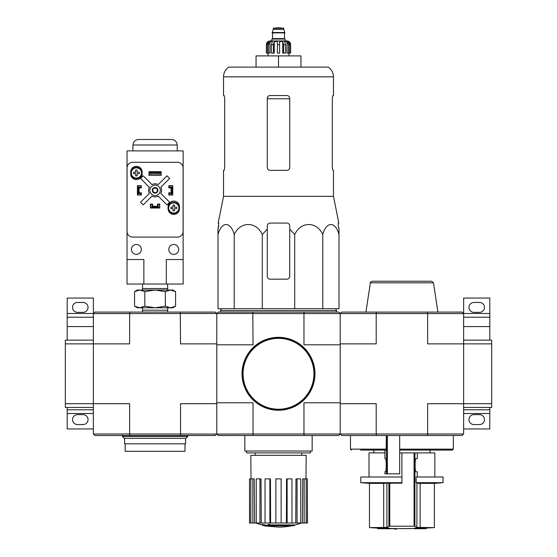 <?xml version="1.0" encoding="UTF-8"?>
<svg xmlns="http://www.w3.org/2000/svg" width="557" height="557" viewBox="0 0 557 557"><rect width="100%" height="100%" fill="white"/><g stroke="black" fill="none" stroke-linecap="round" stroke-linejoin="round"><path stroke-width="0.84" d="M463.626 407.446L491.671 407.446L491.671 340.132L463.626 340.132M463.626 313.48L489.805 313.48L489.805 298.058L463.626 298.058L463.626 343.871L491.671 343.871M427.323 435.497L427.63 434L463.626 434L462.129 435.497L341.706 435.497L340.209 434L340.209 343.871L376.205 343.871L376.205 313.577L427.63 313.577L427.63 343.871L463.626 343.871L463.626 403.707L491.671 403.707M489.805 340.132L489.805 317.225L463.626 317.225M489.805 313.48L489.805 317.225M473.91 312.359L479.521 312.359A4.957 4.957 0 0 0 484.472 307.408A4.957 4.957 0 0 0 479.521 302.451L473.91 302.451A4.957 4.957 0 0 0 468.952 307.408A4.957 4.957 0 0 0 473.91 312.359M463.626 428.953L489.805 428.953L489.805 407.446M473.91 424.559L479.521 424.559A4.957 4.957 0 0 0 484.472 419.602A4.957 4.957 0 0 0 479.521 414.645L473.91 414.645A4.957 4.957 0 0 0 468.952 419.602A4.957 4.957 0 0 0 473.91 424.559M463.626 409.785L489.805 409.785M252.808 434.091L253.087 435.497L218.288 435.497L216.889 434.091L253.031 434L253.031 402.774L216.791 402.774L216.791 344.804L253.031 344.804L252.808 313.48L129.614 313.577L129.614 343.871L65.329 343.871L65.329 407.446L93.374 407.446M67.195 340.132L67.195 313.48L93.374 313.48L93.374 403.707L65.329 403.707M93.374 340.132L65.329 340.132L65.329 343.871M67.195 317.225L93.374 317.225M77.479 312.359L83.09 312.359A4.957 4.957 0 0 0 88.048 307.408A4.957 4.957 0 0 0 83.09 302.451L77.479 302.451A4.957 4.957 0 0 0 72.528 307.408A4.957 4.957 0 0 0 77.479 312.359M93.374 313.48L93.374 298.058L67.195 298.058L67.195 313.48M93.374 409.785L67.195 409.785L67.195 428.953L93.374 428.953M77.479 424.559L83.09 424.559A4.957 4.957 0 0 0 88.048 419.602A4.957 4.957 0 0 0 83.09 414.645L77.479 414.645A4.957 4.957 0 0 0 72.528 419.602A4.957 4.957 0 0 0 77.479 424.559M67.195 409.785L67.195 407.446M419.324 528.482A523.281 516.84 90 0 1 414.54 528.649L414.54 528.092A523.281 516.84 90 0 0 419.324 527.925L419.324 528.482A522.891 428.326 -90 0 0 421.085 528.468L421.085 527.911A522.891 428.326 -90 0 1 419.324 527.925M414.54 528.649A523.35 81.872 90 0 0 415.271 528.788A523.197 428.577 90 0 0 416.97 528.774L416.97 528.684M416.97 528.774A523.302 81.865 -90 0 1 416.413 528.684L424.726 528.684A523.58 523.58 0 0 0 426.223 528.614L426.223 528.057L434.363 527.611L416.914 527.416L420.138 527.611L420.138 483.365L434.363 483.365L434.363 527.611M421.085 528.468A523.329 516.889 -90 0 1 417.304 528.614L426.223 528.614M421.085 528.057L426.223 528.057M377.604 528.614A523.58 523.58 0 0 0 379.101 528.684L387.366 528.684A523.295 90.868 90 0 1 386.732 528.774A523.197 428.577 -90 0 0 388.466 528.788A523.343 90.875 -90 0 0 389.294 528.649A523.295 515.343 -90 0 1 384.608 528.482A522.891 428.326 90 0 1 382.875 528.468A523.343 515.392 90 0 0 386.572 528.614L377.604 528.614L377.604 528.057L382.875 528.057M382.875 528.468L382.875 527.911A522.891 428.326 90 0 0 384.608 527.925A523.295 515.343 -90 0 0 389.294 528.092L389.294 528.649M396.306 529.15L396.306 528.586A523.58 523.58 0 0 1 394.809 528.572L394.809 529.129A523.58 523.58 0 0 0 396.306 529.15M394.809 528.684L389.113 528.684M384.608 528.482L384.608 527.925M417.284 458.683L415.968 458.683L417.284 458.683L417.284 452.89L401.917 452.89L401.917 483.177L386.913 483.177L386.913 527.416A523.246 63.77 -90 0 0 388.918 526.212L414.909 526.212A523.246 63.77 90 0 0 416.914 527.416L416.914 483.177L420.138 483.365M386.913 527.416L369.472 527.611A523.58 523.58 0 0 0 377.604 528.057M389.768 483.177L389.768 526.142L388.918 526.212L388.918 483.177M414.909 452.89L414.909 526.212L414.067 526.142L414.067 452.89M401.917 528.621L414.54 528.468A523.58 523.58 0 0 1 401.917 528.621A523.58 523.58 0 0 1 396.306 528.586M416.121 482.675L443.052 482.675L443.052 477.008L416.121 477.008L416.121 482.675A467.107 56.925 90 0 0 416.984 483.177M417.284 477.008L417.284 471.772L415.968 471.772L417.284 471.772M415.968 458.683C414.847 457.91 414.847 472.552 415.968 471.772M401.917 482.675L360.776 482.675A467.483 467.483 0 0 0 369.472 483.365L383.696 483.365L383.696 527.611M386.913 483.177L383.696 483.365M360.776 482.675L360.776 477.008L401.917 477.008M360.553 450.084L386.161 450.084L386.286 435.497M399.675 435.497L399.675 473.833L384.936 473.833L384.936 471.772L385.437 471.772C386.467 472.092 386.467 458.369 385.437 458.683L384.936 458.683L384.964 450.084M399.675 450.084L452.402 450.084L453.342 449.144L453.342 435.497M340.209 343.871L340.209 313.577L341.706 312.08L376.504 312.08L376.205 313.577L303.969 313.577L303.969 344.804L340.209 344.804L340.209 402.774L303.969 402.774L303.969 434L376.205 434L376.205 403.707L340.209 403.707M427.323 312.08L462.129 312.08L463.626 313.577L427.63 313.577L427.323 312.08L376.504 312.08M463.626 434L463.626 403.707L427.63 403.707L427.63 434L376.205 434L376.504 435.497M365.942 312.08L370.356 282.817L433.478 282.817L437.893 312.08M433.478 282.817L431.626 281.229L372.201 281.229C370.565 281.953 369.952 282.483 370.356 282.817M417.284 452.89L434.829 452.89L434.829 477.008M369.006 477.008L369.006 452.89L384.936 452.89M399.675 452.89L401.917 452.89M267.283 229.073L267.283 225.877L267.283 229.073L262.291 234.588C256.311 221.206 240.234 221.143 234.219 234.588C230.765 221.206 221.484 221.143 218.01 234.588L218.01 308.717L338.99 308.717L338.99 234.588C335.537 221.206 326.263 221.143 322.782 234.588C316.801 221.206 300.731 221.143 294.709 234.588L289.717 229.073L289.717 225.877C289.556 224.179 288.623 223.246 286.918 223.072L270.082 223.072C268.377 223.246 267.444 224.179 267.283 225.877L267.283 276.363A2.806 2.806 0 0 0 270.082 279.168L286.918 279.168A2.806 2.806 0 0 0 289.717 276.363L289.717 229.073M301.337 523.009A65.448 65.448 0 0 1 294.214 525.209L294.214 525.481A65.448 61.883 90 0 1 292.801 525.864A65.448 61.883 90 0 0 294.214 525.481L294.214 524.924L269.894 524.924M272.728 525.864L272.728 526.247A64.055 52.149 90 0 1 271.015 526.295A64.73 63.742 -90 0 1 267.534 525.676L267.534 525.119A64.173 11.147 -90 0 0 268.161 524.464A62.788 51.119 -90 0 0 269.894 524.409L269.894 524.973A64.459 11.196 90 0 1 269.484 525.481L294.214 525.481M268.161 524.464L268.161 525.021A62.788 51.119 -90 0 0 269.894 524.973M267.534 525.676A64.173 11.147 -90 0 0 268.161 525.021M292.801 525.864L270.096 525.864A64.487 63.505 90 0 0 272.728 526.247M262.417 524.959L262.417 524.395A64.751 64.751 0 0 0 267.095 525.411L267.095 526.177A64.953 64.953 0 0 1 262.417 525.167L262.417 524.959A64.751 64.751 0 0 0 267.095 525.975M265.501 525.878L265.501 526.059A65.127 65.127 0 0 1 264.011 525.731L264.011 525.55M253.087 435.497L338.712 435.497L340.111 434.091M216.889 313.48L218.288 312.08L338.712 312.08L340.111 313.48M180.252 435.497L215.294 435.497L216.791 434L216.791 403.707L180.552 403.707L180.552 434L129.614 434L129.913 435.497L180.252 435.497L180.552 434L216.889 434.091M216.791 434L216.791 313.577L216.791 343.871L180.552 343.871L180.252 312.08L94.871 312.08L93.374 313.577L129.614 313.577L129.913 312.08M253.031 434L303.969 434M253.031 313.577L303.969 313.577M304.192 313.48L303.913 312.08M253.087 312.08L252.808 313.48M303.913 435.497L304.192 434.091M246.563 451.017L246.563 452.89L310.437 452.89L310.437 451.017M244.843 435.497L244.843 451.017L312.157 451.017L312.157 435.497M291.283 525.864A65.448 65.448 0 0 1 278.5 527.124L267.095 526.121M262.417 525.119L255.663 523.009M307.367 523.009L307.367 478.881L307.485 523.009L302.43 523.009L302.771 478.881L304.164 478.881L304.164 523.009M300.759 523.009L297.062 523.009L297.062 478.881L300.759 478.881L300.759 523.009L302.43 523.009M297.062 523.009L295.732 523.009L295.99 478.881L297.062 478.881M291.965 523.009L287.127 523.009L287.127 478.881L291.965 478.881L291.965 523.009L295.732 523.009M287.127 523.009L286.409 523.009L286.549 478.881L287.127 478.881M281.118 523.009L275.882 523.009L275.882 478.881L281.118 478.881L281.118 523.009L281.118 478.881L281.118 523.009L286.409 523.009M270.591 523.009L269.873 523.009L269.873 478.881L270.451 478.881L270.591 523.009L275.882 523.009M269.873 523.009L249.515 523.009L249.515 478.881L249.633 523.009M251.019 478.881L250.824 455.32L306.176 455.32L305.981 478.881M252.836 523.009L252.836 478.881L254.229 478.881L254.57 523.009M259.938 523.009L259.938 478.881L261.01 478.881L261.268 523.009M307.367 478.881L306.169 478.881L306.169 523.009M306.169 478.881L304.164 478.881M252.836 478.881L249.633 478.881M250.831 478.881L250.831 523.009M259.938 478.881L256.241 478.881L256.241 523.009M269.873 478.881L265.035 478.881L265.035 523.009M221.373 308.717L220.53 310.583L336.47 310.583L335.627 308.717M234.219 234.588L234.219 308.717M262.291 234.588L262.291 308.717M294.709 234.588L294.709 308.717M322.782 234.588L322.782 308.717M218.01 234.588L218.01 229.073L218.01 234.588M338.99 234.588L338.99 229.073L338.99 234.588M224.68 167.532L224.172 170.338L224.68 167.532L224.68 98.345L224.172 95.539L223.524 95.539L223.524 76.845L333.476 76.845C333.358 72.709 331.596 69.472 328.198 67.119L228.802 67.119C225.404 69.472 223.642 72.709 223.524 76.845M332.32 98.345L332.828 95.539L332.32 98.345L332.32 167.532L332.828 170.338L333.476 170.338L333.476 196.336L223.524 196.336L223.524 170.338L224.172 170.338M333.476 76.845L333.476 95.539L332.828 95.539M289.717 98.345C289.543 96.633 288.61 95.7 286.918 95.539L270.082 95.539C268.39 95.7 267.457 96.633 267.283 98.345L267.283 167.532C267.457 169.244 268.39 170.177 270.082 170.338L286.918 170.338C288.61 170.184 289.543 169.244 289.717 167.532L289.717 98.345M333.476 196.336L338.823 223.072L338.231 223.072L338.343 225.877L338.231 223.072M218.657 225.877L218.01 229.073L218.769 223.072L218.177 223.072L223.524 196.336M338.99 229.073L338.343 225.877L338.99 229.073M256.06 67.119L256.06 55.902L300.94 55.902L300.94 67.119M278.5 55.902L278.5 67.119M242.316 373.789A36.184 36.184 0 0 0 296.589 405.127A36.184 36.184 0 0 0 296.589 342.451A36.184 36.184 0 0 0 242.316 373.789M242.037 373.789A36.463 36.463 0 0 0 296.735 405.364A36.463 36.463 0 0 0 296.735 342.207A36.463 36.463 0 0 0 242.037 373.789M268.578 53.096L268.578 44.678L270.048 41.559L270.048 53.096L266.343 53.096L266.343 44.678C266.566 42.409 267.813 41.162 270.082 40.94L286.918 40.94C289.187 41.162 290.434 42.409 290.657 44.678L288.909 41.559L288.08 41.559L289.543 44.678L289.543 53.096L288.422 53.096L288.422 44.678L289.543 44.678M281.306 27.85L275.694 27.85M273.731 27.85L273.264 28.316L283.736 28.316L283.736 29.444L273.264 29.444L272.143 32.898L284.857 32.898L284.857 32.522L272.143 32.522M285.135 40.94L285.135 39.067L271.865 39.067L271.865 40.94M266.399 53.096L266.399 44.678L268.091 41.559L268.091 42.471M267.457 53.096L267.457 44.678L268.92 41.559L268.091 41.559M277.379 44.678L279.621 44.678L279.621 53.096L277.379 53.096L277.379 41.559L274.267 41.559L273.417 44.678L274.267 41.559L274.267 53.096L271.475 53.096L271.475 44.678L272.324 41.559L270.048 41.559M279.621 44.678L279.621 41.559L282.733 41.559L283.583 44.678L285.525 44.678L284.676 41.559L286.952 41.559L288.422 44.678M288.909 42.471L288.909 41.559L290.601 44.678L290.601 53.096L290.601 44.678M285.525 44.678L285.525 53.096L283.583 53.096L283.583 44.678M290.657 44.678L290.657 53.096L289.543 53.096M273.417 53.096L273.417 44.678L271.475 44.678M282.733 41.559L282.733 53.096L283.583 53.096M286.952 41.559L286.952 53.096L288.422 53.096M216.791 313.577L215.294 312.08L180.252 312.08M93.374 434L129.614 434L129.614 403.707L93.374 403.707L93.374 434L94.871 435.497L129.913 435.497M187.806 436.43L122.359 436.43L124.232 438.303L185.941 438.303L187.806 436.43L187.806 435.497M122.359 436.43L122.359 435.121M170.47 307.791L137.321 307.791L134.571 306.204L139.703 307.791L144.827 306.204L155.083 307.791L165.338 306.204L170.47 307.791L175.594 306.204L170.47 307.791L172.851 307.791L175.594 306.204L175.594 291.61L170.47 290.023L165.338 291.61L155.083 290.023L144.827 291.61L139.703 290.023L134.571 291.61L139.703 290.023L172.851 290.023L175.594 291.61M142.536 312.08L142.481 310.207L167.692 310.207L167.692 307.791M165.338 306.204L165.338 291.61M144.827 306.204L144.827 291.61M134.571 306.204L134.571 291.61L137.321 290.023L139.703 290.023M142.62 284.028L142.481 288.54L167.692 288.54L167.546 284.028M166.306 284.028L183.135 284.028L183.135 150.891L127.038 150.891L127.038 259.534L143.866 259.534L143.866 284.028L166.306 284.028L166.306 259.534L183.135 259.534M127.038 259.534L127.038 284.028L143.866 284.028M168.827 185.857L169.293 185.857L169.293 187.354L172.663 186.985L172.663 194.839L169.293 194.839L169.293 193.342L172.663 193.342M169.293 185.857L172.663 185.857L172.663 186.985M137.509 186.985L137.509 193.342L138.254 193.342L138.254 187.354L138.999 186.985L137.509 186.985L137.509 185.857L140.872 185.857L140.872 187.354L138.999 187.354L138.999 193.342L140.872 193.342L140.872 194.839L141.339 194.839M137.509 193.342L137.509 194.839L140.872 194.839M151.72 207.928L151.72 206.431L152.089 206.431L152.089 207.928L150.599 207.928L150.599 204.558L152.089 204.558L152.089 206.431L158.077 206.431L158.077 204.558L159.574 204.558L159.574 204.092M159.574 204.558L159.574 207.928L158.077 207.928L158.077 206.431L158.453 206.431L158.453 207.928M152.653 204.092L150.411 204.092L150.411 208.019L159.762 208.019L159.762 204.092L157.513 204.092L157.513 206.334L152.653 206.334L152.653 204.092M141.339 195.02L141.339 192.778L139.097 192.778L139.097 187.918L141.339 187.918L141.339 185.676L137.412 185.676L137.412 195.02L141.339 195.02M171.076 192.778L168.827 192.778L168.827 195.02L172.754 195.02L172.754 185.676L168.827 185.676L168.827 187.918L171.076 187.918L171.076 192.778M168.082 206.8L168.082 208.673A5.702 5.702 0 0 0 173.784 214.375A5.702 5.702 0 0 0 179.486 208.673L179.486 206.8A5.702 5.702 0 0 0 173.784 201.098A5.702 5.702 0 0 0 168.082 206.8M130.679 172.022L130.679 173.895A5.702 5.702 0 0 0 136.381 179.598A5.702 5.702 0 0 0 142.091 173.895L142.091 172.022A5.702 5.702 0 0 0 136.381 166.32A5.702 5.702 0 0 0 130.679 172.022M149.004 171.647L149.004 175.385L161.161 175.385L161.161 171.647L149.004 171.647M132.684 162.296A5.612 5.612 0 0 0 127.073 167.908L127.073 231.489A5.612 5.612 0 0 0 132.684 237.094L177.488 237.094A5.612 5.612 0 0 0 183.093 231.489L183.093 167.908A5.612 5.612 0 0 0 177.488 162.296L132.684 162.296M160.973 174.076L149.192 174.076L160.973 174.076L160.973 172.586L159.107 172.914L159.107 173.749M159.107 172.914L151.065 172.914L151.065 173.749M151.065 172.914L149.192 172.586L160.973 172.586M149.192 174.076L149.192 172.586M149.325 193.46L140.538 202.247L143.184 204.892L151.97 196.106A6.545 6.545 0 0 0 158.195 196.106L166.982 204.892L169.627 202.247L160.841 193.46A6.545 6.545 0 0 0 160.841 187.236L169.627 178.449L166.982 175.803L158.195 184.59A6.545 6.545 0 0 0 151.97 184.59L143.184 175.803L140.538 178.449L149.325 187.236A6.545 6.545 0 0 0 149.325 193.46M178.741 249.439A4.957 4.957 0 0 0 171.305 245.143A4.957 4.957 0 0 0 171.305 253.727A4.957 4.957 0 0 0 178.741 249.439M141.339 249.439A4.957 4.957 0 0 0 133.91 245.143A4.957 4.957 0 0 0 133.91 253.727A4.957 4.957 0 0 0 141.339 249.439M160.319 190.348A5.236 5.236 0 0 0 152.465 185.815A5.236 5.236 0 0 0 152.465 194.88A5.236 5.236 0 0 0 160.319 190.348M157.889 190.348A2.806 2.806 0 0 0 153.683 187.918A2.806 2.806 0 0 0 153.683 192.778A2.806 2.806 0 0 0 157.889 190.348M157.38 190.348A2.298 2.298 0 0 0 153.934 188.357A2.298 2.298 0 0 0 153.934 192.339A2.298 2.298 0 0 0 157.38 190.348M177.203 144.994L132.97 144.994C133.346 141.638 135.212 139.807 138.575 139.487L171.591 139.487C174.954 139.807 176.827 141.638 177.203 144.994L177.307 150.891M141.993 172.955A5.612 5.612 0 0 0 133.583 168.096A5.612 5.612 0 0 0 133.583 177.815A5.612 5.612 0 0 0 141.993 172.955A5.612 5.612 0 0 0 133.583 168.096A5.612 5.612 0 0 0 133.583 177.815A5.612 5.612 0 0 0 141.993 172.955M137.113 175.859L135.657 175.859L135.657 173.68L133.485 173.68L133.485 172.231L135.657 172.231L135.657 170.059L137.113 170.059L137.113 172.231L139.285 172.231L139.285 173.68L137.113 173.68L137.113 175.859M179.396 207.928A5.612 5.612 0 0 0 170.978 203.068A5.612 5.612 0 0 0 170.978 212.781A5.612 5.612 0 0 0 179.396 207.928A5.612 5.612 0 0 0 170.978 203.068A5.612 5.612 0 0 0 170.978 212.781A5.612 5.612 0 0 0 179.396 207.928M174.508 210.825L173.06 210.825L173.06 208.652L170.888 208.652L170.888 207.197L173.06 207.197L173.06 205.025L174.508 205.025L174.508 207.197L176.68 207.197L176.68 208.652L174.508 208.652L174.508 210.825M168.827 194.839L169.293 194.839M172.663 193.711L171.166 193.711L171.166 187.354L171.911 187.354L171.911 193.342M172.663 187.354L171.911 187.354M138.254 187.354L137.509 187.354M138.254 193.342L138.999 193.711L137.509 193.711M140.872 185.857L141.339 185.857M152.089 207.928L158.077 207.928M152.089 207.176L158.077 207.176M150.599 204.558L150.599 204.092M185.001 443.818L185.001 451.295L125.165 451.295L125.165 443.818M185.565 438.303L185.565 443.818L124.601 443.818L124.601 438.303M463.626 326.569L489.805 326.569M463.626 413.524L489.805 413.524M67.195 326.569L93.374 326.569M67.195 413.524L93.374 413.524M351.425 450.084L350.492 449.144L386.286 449.144M387.407 473.833L387.407 435.497M399.675 449.144L453.342 449.144M386.481 473.833L386.481 435.497M267.283 98.763L289.717 98.763M243.068 373.789A35.432 35.432 0 0 0 296.22 404.479A35.432 35.432 0 0 0 296.22 343.098A35.432 35.432 0 0 0 243.068 373.789M284.669 32.898L272.331 32.898M284.481 33.086L284.481 38.6L272.519 38.6L272.046 39.067M267.457 44.678L268.578 44.678M141.485 172.955A5.097 5.097 0 0 0 135.971 167.873A5.097 5.097 0 0 0 131.355 173.784A5.097 5.097 0 0 0 137.621 177.906A5.097 5.097 0 0 0 141.485 172.955M178.881 207.928A5.097 5.097 0 0 0 173.366 202.845A5.097 5.097 0 0 0 168.75 208.757A5.097 5.097 0 0 0 175.023 212.871A5.097 5.097 0 0 0 178.881 207.928M389.294 528.468A523.58 523.58 0 0 0 394.809 528.572M369.472 483.365L369.472 527.611M429.962 452.89L429.962 450.084M373.865 452.89L373.865 450.084M350.492 449.144L350.492 435.497M384.936 458.683L384.936 450.084M384.936 473.833L384.936 471.772M434.363 483.365A467.483 467.483 0 0 0 443.052 482.675M301.783 455.32L301.783 452.89M255.217 455.32L255.217 452.89M336.47 312.08L336.47 310.583M220.53 312.08L220.53 310.583M283.736 28.316L283.269 27.85M273.264 28.316L273.264 29.444M283.736 29.444L284.857 32.522M272.519 33.086L272.519 38.6M284.481 38.6L284.954 39.067M268.028 53.096L268.028 55.902M288.972 53.096L288.972 55.902M167.629 312.08L167.692 310.207M142.481 310.207L142.481 307.791M167.692 290.023L167.692 288.54M142.481 290.023L142.481 288.54M132.97 144.994L132.865 150.891"/></g></svg>
